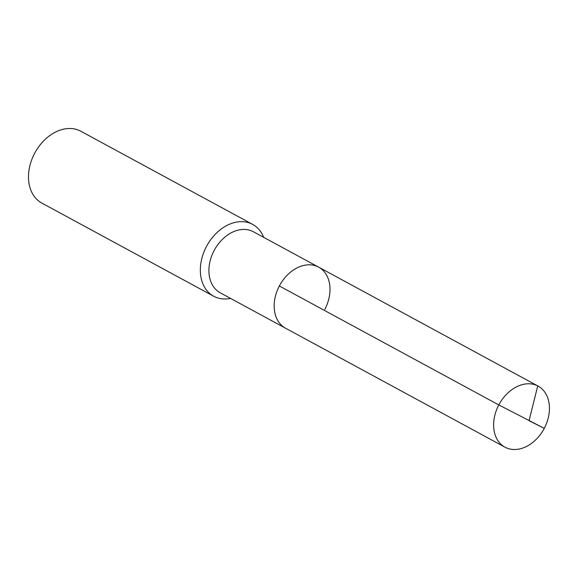 <?xml version="1.0" encoding="UTF-8"?>
<svg xmlns="http://www.w3.org/2000/svg" width="578" height="578" viewBox="0 0 578 578"><rect width="100%" height="100%" fill="white"/><g stroke="black" fill="none" stroke-linecap="round" stroke-linejoin="round"><path stroke-width="0.87" d="M324.822 309.382A34.738 25.569 118.5 0 0 318.637 267.137L253.388 231.764A34.738 25.569 118.5 0 0 214.091 250.592A34.738 25.569 -61.5 0 0 220.276 292.836L285.532 328.21A34.738 25.569 -61.5 0 1 279.347 285.973A34.738 25.569 118.5 0 1 318.637 267.137A34.738 25.569 118.5 0 0 279.347 285.973A34.738 25.569 -61.5 0 0 285.532 328.21L504.977 447.177A34.738 25.569 -61.5 0 1 498.8 404.932L279.347 285.973M263.669 237.334A40.865 30.085 118.5 0 0 252.658 224.394A40.865 30.085 118.5 0 0 206.433 246.553A40.865 30.085 -61.5 0 0 213.708 296.247A40.865 30.085 -61.5 0 0 230.557 298.414M213.708 296.247L41.854 203.088A40.865 30.085 -61.5 0 1 34.586 153.394A40.865 30.085 118.5 0 1 80.812 131.235L252.658 224.394M318.283 266.949L537.735 385.916L529.058 420.719L544.266 428.341A34.738 25.569 118.5 0 0 538.089 386.104A34.738 25.569 118.5 0 0 498.8 404.932L544.266 428.341A34.738 25.569 -61.5 0 1 504.977 447.177M318.637 267.137L538.089 386.104"/></g></svg>
